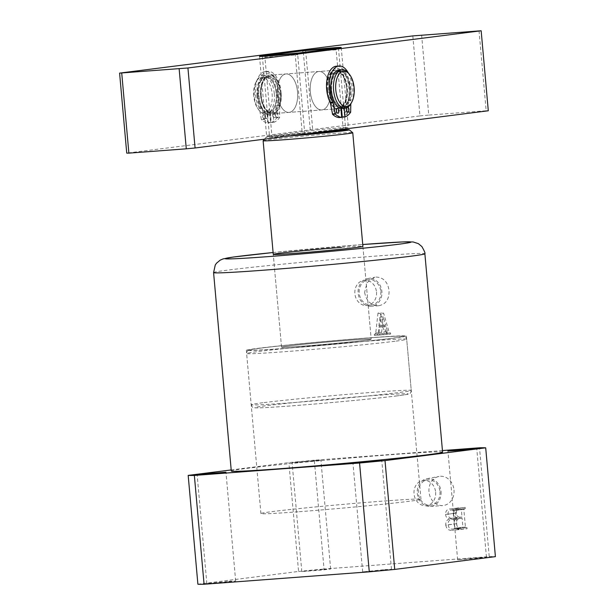 <?xml version="1.0" encoding="UTF-8"?>
<svg xmlns="http://www.w3.org/2000/svg" width="615" height="615" viewBox="0 0 615 615"><rect width="100%" height="100%" fill="white"/><g stroke="black" fill="none" stroke-linecap="round" stroke-linejoin="round"><path stroke-width="0.46" stroke-dasharray="3.08 2.31" d="M284.722 348.474A80.35 1.83 -5.1 0 0 365.633 341.287A80.35 1.83 -5.1 0 0 406.407 336.044A80.35 1.83 -5.1 0 0 368.016 337.904A80.35 1.83 -5.1 0 0 287.105 345.084A80.35 1.83 -5.1 0 0 246.338 350.327A80.35 1.83 -5.1 0 0 284.722 348.474M299.29 511.703A80.35 1.83 -5.1 0 0 380.201 504.515A80.35 1.83 -5.1 0 0 420.975 499.272A80.35 1.83 -5.1 0 0 382.584 501.133A80.35 1.83 -5.1 0 0 301.673 508.313A80.35 1.83 -5.1 0 0 260.906 513.556A80.35 1.83 -5.1 0 0 299.29 511.703M453.993 489.978A14.699 12.531 82.8 0 1 442.708 505.568A14.699 12.531 82.8 0 1 428.986 491.862A14.699 12.531 82.8 0 1 439.01 476.441A14.699 12.531 82.8 0 1 453.993 489.978M441.032 491.593A13.961 11.9 82.8 0 1 430.316 506.391A13.961 11.9 82.8 0 1 417.293 493.376A13.961 11.9 82.8 0 1 426.81 478.731A13.961 11.9 82.8 0 1 441.032 491.593M439.963 491.669A12.692 10.824 82.8 0 1 430.761 505.076A12.692 10.824 82.8 0 1 418.361 493.299A12.692 10.824 82.8 0 1 427.563 479.892A12.692 10.824 82.8 0 1 439.963 491.669M435.628 492.223A12.692 10.824 82.8 0 1 426.433 505.63A12.692 10.824 82.8 0 1 414.033 493.845A12.692 10.824 82.8 0 1 423.235 480.438A12.692 10.824 82.8 0 1 435.628 492.223M380.816 291.518A12.692 10.824 82.8 0 1 371.614 304.925A12.692 10.824 82.8 0 1 359.221 293.147A12.692 10.824 82.8 0 1 368.423 279.74A12.692 10.824 82.8 0 1 380.816 291.518M376.488 292.071A12.692 10.824 82.8 0 1 367.286 305.478A12.692 10.824 82.8 0 1 354.886 293.693A12.692 10.824 82.8 0 1 364.088 280.286A12.692 10.824 82.8 0 1 376.488 292.071M364.618 292.386C366.286 301.012 370.953 305.463 378.625 305.74C385.813 304.348 389.287 299.282 389.064 290.549C387.734 281.878 383.406 277.38 376.072 277.065L374.912 277.219L367.163 282.477L364.618 292.386M371.176 306.239A13.961 11.9 82.8 0 1 358.145 293.224A13.961 11.9 82.8 0 1 367.662 278.58A13.961 11.9 82.8 0 1 381.892 291.441A13.961 11.9 82.8 0 1 371.176 306.239L378.625 305.74M362.904 246.369L371.191 339.188A44.995 1.022 174.9 0 1 364.641 340.31A44.995 1.022 174.9 0 1 314.303 345.253A44.995 1.022 174.9 0 1 281.547 347.191A44.995 1.022 174.9 0 1 288.097 346.068A44.995 1.022 174.9 0 1 338.442 341.117A44.995 1.022 174.9 0 1 371.191 339.188A44.995 1.022 174.9 0 1 348.359 342.125A44.995 1.022 174.9 0 1 303.049 346.145A44.995 1.022 174.9 0 1 281.547 347.191A44.995 1.022 174.9 0 1 304.379 344.254A44.995 1.022 174.9 0 1 349.697 340.226A44.995 1.022 174.9 0 1 371.191 339.188L362.904 246.369A44.995 1.022 -5.1 0 0 341.41 247.415M479.539 557.59L486.45 557.259L479.108 558.205L457.637 559.827L479.539 557.59M299.013 462.395L320.915 460.158L299.444 461.78L292.102 462.726L299.013 462.395M323.713 569.313L330.624 568.975L323.29 569.921L301.811 571.55L323.713 569.313M228.757 581.36L235.66 581.029L228.326 581.967L206.848 583.597L228.757 581.36M384.575 569.644L391.486 569.305L384.144 570.251L362.673 571.881L384.575 569.644M379.063 332.577L381.3 312.674L383.599 313.189L389.064 331.869L390.002 332.938A106.064 2.414 174.9 0 1 390.525 332.9L390.625 334.068A106.064 2.414 -5.1 0 0 386.412 334.375L386.312 333.207A106.064 2.414 174.9 0 1 387.089 333.146L387.327 330.985L385.997 326.457A106.064 2.414 -5.1 0 0 382.238 326.734L381.638 332.185L382.238 333.507A106.064 2.414 174.9 0 1 382.891 333.453L382.999 334.629A106.064 2.414 -5.1 0 0 381.215 334.76A106.064 2.414 -5.1 0 0 377.671 335.029L377.564 333.86A106.064 2.414 174.9 0 1 378.386 333.799L379.063 332.577L375.742 332.999L375.081 334.214L378.386 333.799M442.585 452.179A106.064 2.414 -5.1 0 0 391.916 454.631A106.064 2.414 -5.1 0 0 285.114 464.117A106.064 2.414 -5.1 0 0 231.294 471.036M442.439 450.572L314.311 460.212L324.02 569.029L489.233 556.606L479.516 447.789M460.397 529.254L467.077 528.754L466.977 527.585L466.016 527.655L465.417 527.001L463.841 509.381L465.278 508.574L465.171 507.406L450.518 508.936C447.251 508.974 445.598 510.796 445.552 514.409L453.885 513.356C454.17 515.916 455.423 517.415 457.637 517.861C455.085 518.837 453.901 520.913 454.093 524.095C454.908 527.839 457.007 529.553 460.397 529.254L452.063 530.315L467.077 528.754M458.752 529.807L458.644 528.639L457.691 528.708L457.083 528.054L455.507 510.442L455.992 509.704L465.278 508.574M456.945 509.635L456.845 508.459L450.518 508.936L458.852 507.882C455.584 507.913 453.932 509.743 453.885 513.356M314.311 460.212A151.067 3.444 -5.1 0 0 288.865 462.618L231.194 469.937M197.892 584.219L298.575 571.443L288.865 462.618M298.575 571.443A151.067 3.444 174.9 0 1 324.02 569.029M489.233 556.606A151.067 3.444 174.9 0 1 495.406 556.637M375.081 334.214L374.274 334.276L374.381 335.444L379.678 335.044L379.57 333.876L378.909 333.93L378.31 332.607L381.638 332.185M378.31 332.607L378.917 327.157L382.238 326.734M378.917 327.157L385.997 326.457M382.776 326.865L384.144 331.393L387.327 330.985M384.144 331.393L383.883 333.553L387.089 333.146M383.883 333.553L386.312 333.207M383.076 333.614L383.176 334.783L386.412 334.375M383.176 334.783L390.625 334.068M387.619 334.452L387.512 333.284L390.525 332.9M387.512 333.284L390.002 332.938M386.95 333.322L385.966 332.261L389.064 331.869M385.966 332.261L380.331 313.604L383.599 313.189M380.331 313.604L377.987 313.096L381.3 312.674M377.987 313.096L375.742 332.999M374.274 334.276L377.564 333.86M374.381 335.444L377.671 335.029M379.678 335.044L382.999 334.629M379.57 333.876L382.891 333.453M378.909 333.93L382.238 333.507M383.199 316.833L382.199 325.558A106.064 2.414 174.9 0 1 385.72 325.297L383.199 316.833L379.909 317.248L382.484 325.712L385.72 325.297M382.484 325.712L378.878 325.981L382.199 325.558M378.878 325.981L379.909 317.248M458.644 528.639L466.977 527.585M457.691 528.708L466.016 527.655M457.083 528.054L465.417 527.001M455.507 510.442L463.841 509.381M456.845 508.459L465.171 507.406M445.552 514.409C445.844 516.969 447.09 518.476 449.304 518.922L457.637 517.861M449.304 518.922C446.759 519.898 445.575 521.974 445.76 525.149L454.093 524.095M445.76 525.149C446.575 528.892 448.681 530.614 452.063 530.315M451.448 518.291C449.373 518.022 448.243 516.654 448.051 514.171C447.912 511.588 448.981 510.212 451.241 510.058L452.502 509.966L453.017 510.642L453.678 518.122L451.448 518.291L459.774 517.23C457.706 516.969 456.568 515.593 456.376 513.11C456.245 510.527 457.306 509.159 459.574 509.005L460.835 508.913L461.342 509.581L462.011 517.061L459.774 517.23M450.926 510.096L459.574 509.005L450.926 510.096M454.185 528.977L452.256 529.123C449.842 529.085 448.496 527.624 448.235 524.749C447.92 521.52 449.119 519.752 451.825 519.437L453.785 519.291L454.585 528.247L454.185 528.977L460.581 528.062C458.167 528.024 456.83 526.571 456.568 523.688C456.253 520.467 457.445 518.699 460.151 518.384L462.119 518.23L462.918 527.186L462.511 527.916M451.456 519.475L460.151 518.384L451.456 519.475M452.256 529.123L460.581 528.062M454.585 528.247L462.918 527.186M453.785 519.291L462.119 518.23M448.235 524.749L456.568 523.688M448.051 514.171L456.376 513.11M453.678 518.122L462.011 517.061M453.017 510.642L461.342 509.581M452.502 509.966L460.835 508.913M297.537 91.904A19.288 10.063 -94.3 0 1 288.989 112.407A19.288 10.063 -94.3 0 1 277.55 94.441A19.288 10.063 -94.3 0 1 286.098 73.946A19.288 10.063 -94.3 0 1 297.537 91.904A19.288 10.063 85.7 0 0 286.098 73.946A19.288 10.063 85.7 0 0 277.55 94.441A19.288 10.063 85.7 0 0 288.989 112.407A19.288 10.063 85.7 0 0 297.537 91.904M330.347 89.444A19.288 10.063 -94.3 0 1 321.799 109.939A19.288 10.063 -94.3 0 1 310.352 91.981A19.288 10.063 -94.3 0 1 318.901 71.478A19.288 10.063 -94.3 0 1 330.347 89.444A19.288 10.063 -94.3 0 1 321.799 109.939A19.288 10.063 -94.3 0 1 310.352 91.981A19.288 10.063 -94.3 0 1 318.901 71.478A19.288 10.063 -94.3 0 1 330.347 89.444M343.278 129.88A41.782 0.953 -5.1 0 0 310.467 132.348A41.782 0.953 -5.1 0 0 272.122 136.222A41.782 0.953 -5.1 0 0 266.049 137.245A41.782 0.953 -5.1 0 0 272.045 137.222A41.782 0.953 -5.1 0 0 288.935 136.076M263.135 140.727A44.995 1.022 174.9 0 1 269.67 139.628A44.995 1.022 174.9 0 1 319.523 134.723A44.995 1.022 174.9 0 1 352.749 132.725M298.506 53.021L297.706 54.743A41.782 0.953 174.9 0 1 264.904 57.21L272.045 137.222L310.467 132.348L303.333 52.329A41.782 0.953 174.9 0 1 336.136 49.861L343.216 129.188M264.904 57.21L265.373 56.188M302.242 50.853L303.333 52.329M304.786 134.062L297.706 54.743M336.136 49.861L335.044 48.385M258.946 95.886A20.895 10.909 85.7 0 0 266.533 113.69A20.895 10.909 85.7 0 0 277.673 110.485A20.895 10.909 85.7 0 0 280.601 93.142A20.895 10.909 85.7 0 0 275.189 77.536A20.895 10.909 85.7 0 0 263.458 76.306A20.895 10.909 85.7 0 0 258.946 95.886M281.14 93.142A19.288 10.063 -94.3 0 1 278.426 109.155A19.288 10.063 -94.3 0 1 272.591 113.637A19.288 10.063 -94.3 0 1 261.144 95.679A19.288 10.063 -94.3 0 1 269.693 75.176A19.288 10.063 -94.3 0 1 276.143 78.735A19.288 10.063 -94.3 0 1 281.14 93.142M341.025 109.947A20.895 10.909 -94.3 0 1 332.7 106.349A20.895 10.909 -94.3 0 1 327.288 90.743A20.895 10.909 -94.3 0 1 330.224 73.4A20.895 10.909 -94.3 0 1 341.363 70.195A20.895 10.909 -94.3 0 1 348.951 87.999A20.895 10.909 -94.3 0 1 341.617 109.716M326.757 90.743A19.288 10.063 85.7 0 0 331.754 105.15A19.288 10.063 85.7 0 0 338.196 108.709A19.288 10.063 85.7 0 0 346.745 88.206A19.288 10.063 85.7 0 0 335.306 70.248A19.288 10.063 85.7 0 0 329.463 74.73A19.288 10.063 85.7 0 0 326.757 90.743M479.024 30.75L486.165 110.762L428.755 115.082L421.613 35.07M486.165 110.762L488.295 110.777M412.811 35.901L419.953 115.912L126.736 153.127M419.953 115.912L428.755 115.082M302.265 133.463L345.576 127.966A19.288 0.438 -5.1 0 0 348.382 127.49A19.288 0.438 -5.1 0 0 334.345 128.312A19.288 0.438 -5.1 0 0 312.774 130.434L269.455 135.93A19.288 0.438 -5.1 0 0 266.649 136.415A19.288 0.438 -5.1 0 0 280.686 135.584A19.288 0.438 -5.1 0 0 302.265 133.463L295.123 53.451M253.78 96.186A17.681 9.225 -94.3 0 1 256.263 81.511A17.681 9.225 -94.3 0 1 265.688 78.805A17.681 9.225 -94.3 0 1 272.107 93.864A17.681 9.225 -94.3 0 1 268.286 110.431A17.681 9.225 -94.3 0 1 258.354 109.393A17.681 9.225 -94.3 0 1 253.78 96.186M274.305 93.657A19.288 10.063 85.7 0 0 262.859 75.691A19.288 10.063 85.7 0 0 257.016 80.181A19.288 10.063 85.7 0 0 254.31 96.194A19.288 10.063 85.7 0 0 259.307 110.592A19.288 10.063 85.7 0 0 265.757 114.152A19.288 10.063 85.7 0 0 274.305 93.657M348.582 73.293A19.288 10.063 -94.3 0 1 353.579 87.691A19.288 10.063 -94.3 0 1 350.873 103.712M339.403 69.933A19.288 10.063 -94.3 0 1 350.85 87.899A19.288 10.063 -94.3 0 1 342.301 108.401M331.523 90.351A17.996 9.394 -94.3 0 1 339.503 71.217A17.996 9.394 -94.3 0 1 350.181 87.983A17.996 9.394 -94.3 0 1 342.201 107.118A17.996 9.394 -94.3 0 1 331.523 90.351M327.972 90.62A17.996 9.394 -94.3 0 1 335.951 71.486A17.996 9.394 -94.3 0 1 346.629 88.252A17.996 9.394 -94.3 0 1 338.65 107.387A17.996 9.394 -94.3 0 1 327.972 90.62M327.303 90.705A19.288 10.063 -94.3 0 1 335.852 70.202A19.288 10.063 -94.3 0 1 347.291 88.168A19.288 10.063 -94.3 0 1 338.742 108.663A19.288 10.063 -94.3 0 1 327.303 90.705M260.599 95.717A19.288 10.063 -94.3 0 1 269.147 75.222A19.288 10.063 -94.3 0 1 280.594 93.18A19.288 10.063 -94.3 0 1 272.038 113.683A19.288 10.063 -94.3 0 1 260.599 95.717M261.267 95.633A17.996 9.394 -94.3 0 1 269.247 76.506A17.996 9.394 -94.3 0 1 279.925 93.265A17.996 9.394 -94.3 0 1 271.945 112.399A17.996 9.394 -94.3 0 1 261.267 95.633M257.708 95.902A17.996 9.394 -94.3 0 1 265.688 76.767A17.996 9.394 -94.3 0 1 276.373 93.534A17.996 9.394 -94.3 0 1 268.394 112.668A17.996 9.394 -94.3 0 1 257.708 95.902M257.047 95.986A19.288 10.063 -94.3 0 1 265.595 75.491A19.288 10.063 -94.3 0 1 277.034 93.449A19.288 10.063 -94.3 0 1 268.486 113.952A19.288 10.063 -94.3 0 1 257.047 95.986M336.236 110.8A2.414 1.261 -94.3 0 1 335.167 113.36A2.414 1.261 -94.3 0 1 333.737 111.115A2.414 1.261 -94.3 0 1 334.806 108.555A2.414 1.261 -94.3 0 1 336.236 110.8M346.237 109.531A2.414 1.261 -94.3 0 1 345.169 112.091A2.414 1.261 -94.3 0 1 343.739 109.847A2.414 1.261 -94.3 0 1 344.807 107.287A2.414 1.261 -94.3 0 1 346.237 109.531M348.275 72.916A21.856 11.408 -94.3 0 1 352.057 86.354A21.856 11.408 -94.3 0 1 350.904 99.891L348.167 100.099A1.607 0.838 85.7 0 0 348.067 100.814L347.929 112.407A28.282 14.768 -94.3 0 1 342.278 117.142M336.359 66.205A21.856 11.408 -94.3 0 1 349.328 86.561A21.856 11.408 -94.3 0 1 348.167 100.099M344.239 108.255L344.062 106.264L341.333 106.472A17.681 9.225 85.7 0 0 347.283 88.206A17.681 9.225 85.7 0 0 336.789 71.747A17.681 9.225 85.7 0 0 328.956 90.536A17.681 9.225 85.7 0 0 337.996 106.895L338.95 117.565M344.062 106.264A17.681 9.225 85.7 0 0 350.012 88.007A17.681 9.225 85.7 0 0 339.526 71.54A17.681 9.225 85.7 0 0 331.693 90.328A17.681 9.225 85.7 0 0 340.733 106.687L337.996 106.895M340.733 106.687L340.879 108.317M341.502 108.394L341.333 106.472M348.067 100.814L350.804 100.614L350.796 103.843M346.737 107.779A2.414 1.261 -94.3 0 1 347.536 107.079A2.414 1.261 -94.3 0 1 347.89 107.141M350.804 100.614A1.607 0.838 -94.3 0 1 350.904 99.891M275.389 114.982A2.414 1.261 85.7 0 0 276.819 117.227A2.414 1.261 85.7 0 0 277.895 114.667A2.414 1.261 85.7 0 0 276.458 112.422A2.414 1.261 85.7 0 0 275.389 114.982M272.66 115.19A2.414 1.261 85.7 0 0 274.09 117.434A2.414 1.261 85.7 0 0 275.159 114.874A2.414 1.261 85.7 0 0 273.729 112.63A2.414 1.261 85.7 0 0 272.66 115.19M265.396 116.25A2.414 1.261 85.7 0 0 266.825 118.495A2.414 1.261 85.7 0 0 267.894 115.935A2.414 1.261 85.7 0 0 266.464 113.69A2.414 1.261 85.7 0 0 265.396 116.25M262.667 116.458A2.414 1.261 85.7 0 0 264.096 118.703A2.414 1.261 85.7 0 0 265.165 116.143A2.414 1.261 85.7 0 0 263.735 113.898A2.414 1.261 85.7 0 0 262.667 116.458M279.825 105.242L277.088 105.449A21.856 11.408 85.7 0 0 278.249 91.904A21.856 11.408 85.7 0 0 265.28 71.548A21.856 11.408 85.7 0 0 255.586 94.779A21.856 11.408 85.7 0 0 259.107 107.725L261.844 107.525A1.607 0.838 -94.3 0 1 262.067 108.194L264.25 119.495A28.282 14.768 85.7 0 0 270.608 122.708L269.654 112.03A17.681 9.225 -94.3 0 1 260.614 95.679A17.681 9.225 -94.3 0 1 268.447 76.883A17.681 9.225 -94.3 0 1 278.941 93.349A17.681 9.225 -94.3 0 1 272.983 111.607L273.936 122.285A28.282 14.768 85.7 0 0 279.587 117.55L279.725 105.957A1.607 0.838 -94.3 0 1 279.825 105.242A21.856 11.408 85.7 0 0 280.978 91.697A21.856 11.408 85.7 0 0 268.009 71.34A21.856 11.408 85.7 0 0 258.323 94.572A21.856 11.408 85.7 0 0 261.844 107.525M264.25 119.495L261.521 119.702A28.282 14.768 85.7 0 0 267.871 122.915L266.918 112.238L269.654 112.03M266.918 112.238A17.681 9.225 -94.3 0 1 257.877 95.879A17.681 9.225 -94.3 0 1 265.718 77.09A17.681 9.225 -94.3 0 1 276.204 93.557A17.681 9.225 -94.3 0 1 270.254 111.815L272.983 111.607M270.254 111.815L271.207 122.493A28.282 14.768 85.7 0 0 276.85 117.757L279.587 117.55M271.207 122.493L273.936 122.285M267.871 122.915L270.608 122.708M262.067 108.194L259.33 108.401L261.321 119.287L264.058 119.079M279.702 117.096L276.965 117.296L276.996 106.164L279.725 105.957M261.521 119.702L261.321 119.287M259.33 108.401A1.607 0.838 85.7 0 0 259.107 107.725M277.088 105.449A1.607 0.838 85.7 0 0 276.996 106.164M276.965 117.296L276.85 117.757M213.582 272.599A106.064 2.414 174.9 0 1 267.402 265.68A106.064 2.414 174.9 0 1 374.204 256.194A106.064 2.414 174.9 0 1 424.873 253.741M273.098 252.511L362.742 244.516A93.211 2.122 -5.1 0 0 273.098 252.519M262.882 402.733A80.35 1.83 -5.1 0 0 251.189 404.739A80.35 1.83 -5.1 0 0 309.676 401.288A80.35 1.83 -5.1 0 0 399.566 392.455A80.35 1.83 -5.1 0 0 411.258 390.456A80.35 1.83 -5.1 0 0 352.779 393.908A80.35 1.83 -5.1 0 0 262.882 402.733M397.121 395.86A77.136 1.76 174.9 0 1 291.525 405.869A77.136 1.76 174.9 0 1 265.903 405.731A77.136 1.76 174.9 0 1 371.498 395.722A77.136 1.76 174.9 0 1 397.121 395.86M260.76 348.121A77.136 1.76 -5.1 0 0 286.382 348.259A77.136 1.76 -5.1 0 0 391.978 338.25A77.136 1.76 -5.1 0 0 366.356 338.112A77.136 1.76 -5.1 0 0 260.76 348.121M394.999 341.248A80.35 1.83 174.9 0 1 305.101 350.081A80.35 1.83 174.9 0 1 246.623 353.533A80.35 1.83 174.9 0 1 258.308 351.526A80.35 1.83 174.9 0 1 348.205 342.693A80.35 1.83 174.9 0 1 406.692 339.242A80.35 1.83 174.9 0 1 394.999 341.248M305.647 50.553L312.774 130.434M338.435 47.955L345.576 127.966M262.359 56.372L269.455 135.93M347.929 112.407L350.658 112.199M350.773 111.746L348.044 111.953M420.975 499.272L406.407 336.044M430.316 506.391L442.708 505.568M426.433 505.63L430.761 505.076M367.286 305.478L371.614 304.925M486.45 557.259L476.74 448.435M330.624 568.975L320.915 460.158M235.66 581.029L225.951 472.205M391.486 569.305L381.777 460.489M362.673 571.881L352.964 463.057M206.848 583.597L197.138 474.78M301.811 571.55L292.102 462.726M457.637 559.827L447.928 451.01M281.547 347.191L273.268 254.372L281.547 347.191M367.662 278.58L374.912 277.219M364.088 280.286L368.423 279.74M423.235 480.438L427.563 479.892M426.81 478.731L439.01 476.441M260.906 513.556L246.338 350.327M251.189 404.739C252.035 406.83 252.75 407.76 253.334 407.53C253.649 407.76 254.256 408.375 274.605 407.061C306.554 405.077 373.013 399.004 397.236 395.852C411.104 393.992 407.991 394.1 409.644 393.577C410.267 393.7 410.805 392.662 411.258 390.456L406.692 339.242C405.962 337.181 405.116 336.205 404.14 336.328C403.34 336.19 404.278 335.828 390.986 336.466C363.281 337.858 287.074 344.677 260.637 348.136C248.76 349.712 249.406 349.897 248.598 350.212C247.63 350.258 246.976 351.365 246.623 353.533L251.189 404.739M338.196 108.709L272.591 113.637M266.049 137.245L264.427 139.182M335.306 70.248L269.693 75.176M278.426 109.155L277.673 110.485M331.754 105.15L332.7 106.349M341.24 47.47L348.382 127.49M259.507 56.396L266.649 136.415M329.463 74.73L330.224 73.4M276.143 78.735L275.189 77.536M256.263 81.511L257.016 80.181M339.503 71.217L335.951 71.486M335.852 70.202L269.147 75.222M269.247 76.506L265.688 76.767M265.595 75.491L262.859 75.691M268.486 113.952L265.757 114.152M271.945 112.399L268.394 112.668M338.742 108.663L272.038 113.683M342.201 107.118L338.65 107.387M258.354 109.393L259.307 110.592M337.904 113.152L335.167 113.36M347.898 111.884L345.169 112.091M339.526 71.54L336.789 71.747M347.536 107.079L344.807 107.287M337.543 108.348L334.806 108.555M274.09 117.434L276.819 117.227M264.096 118.703L266.825 118.495M265.28 71.548L268.009 71.34M265.718 77.09L268.447 76.883M263.735 113.898L266.464 113.69M273.729 112.63L276.458 112.422"/><path stroke-width="0.92" d="M341.41 247.415A44.995 1.022 -5.1 0 0 296.099 251.435A44.995 1.022 -5.1 0 0 273.268 254.372A44.995 1.022 -5.1 0 0 294.762 253.334A44.995 1.022 -5.1 0 0 340.072 249.306A44.995 1.022 -5.1 0 0 362.904 246.369L352.764 132.748A44.995 1.022 174.9 0 1 346.214 133.87A44.995 1.022 174.9 0 1 295.877 138.821A44.995 1.022 174.9 0 1 263.128 140.75A44.995 1.022 174.9 0 1 263.135 140.727L264.427 139.182M454.831 450.672L476.74 448.435L455.261 450.065L447.928 451.01L454.831 450.672M204.049 474.442L225.951 472.205L204.48 473.834L197.138 474.78L204.049 474.442M359.875 462.726L381.777 460.489L360.298 462.119L352.964 463.057L359.875 462.726M213.582 272.599L231.294 471.036A106.064 2.414 -5.1 0 0 281.962 468.584A106.064 2.414 -5.1 0 0 388.765 459.098A106.064 2.414 -5.1 0 0 442.585 452.179L424.873 253.741A106.064 2.414 174.9 0 1 371.053 260.668A106.064 2.414 174.9 0 1 264.25 270.146A106.064 2.414 174.9 0 1 213.582 272.599L215.265 264.996L216.48 263.235L220.193 260.137L223.084 258.907L233.3 257.047L273.098 252.511M231.194 469.937L188.182 475.395A151.067 3.444 -5.1 0 0 194.355 475.433L359.567 463.01A151.067 3.444 -5.1 0 0 385.013 460.597L485.696 447.82A151.067 3.444 -5.1 0 0 479.516 447.789L442.439 450.572M188.182 475.395L197.892 584.219A151.067 3.444 174.9 0 0 204.072 584.25L194.355 475.433M204.072 584.25L369.277 571.827L359.567 463.01M485.696 447.82L495.406 556.637L394.722 569.413L385.013 460.597M394.722 569.413A151.067 3.444 174.9 0 1 369.277 571.827M288.935 136.076A41.782 0.953 -5.1 0 0 304.848 134.754A41.782 0.953 -5.1 0 0 343.201 130.88A41.782 0.953 -5.1 0 0 349.266 129.819A41.782 0.953 -5.1 0 0 343.278 129.88L304.848 134.754L304.786 134.062M265.373 56.188L265.703 55.488A40.175 0.915 -5.1 0 0 298.506 53.021L335.044 48.385A40.175 0.915 -5.1 0 0 302.242 50.853L265.703 55.488M343.216 129.188L343.278 129.88M349.266 129.819L352.749 132.725A44.995 1.022 174.9 0 1 352.764 132.748M341.617 109.716A20.895 10.909 -94.3 0 1 341.025 109.947M187.936 67.973L481.161 30.765L412.811 35.901L119.594 73.108L187.936 67.973L195.078 147.984L488.295 110.777L481.161 30.765M338.435 47.955A19.288 0.438 -5.1 0 0 341.24 47.47A19.288 0.438 -5.1 0 0 327.203 48.301A19.288 0.438 -5.1 0 0 305.632 50.422L262.313 55.919A19.288 0.438 -5.1 0 0 259.507 56.396A19.288 0.438 -5.1 0 0 273.544 55.573A19.288 0.438 -5.1 0 0 295.123 53.451L338.435 47.955M195.078 147.984L186.284 148.815L179.142 68.803M121.732 73.124L128.873 153.135L186.284 148.815M128.873 153.135L126.736 153.127L119.594 73.108M354.117 87.699A17.681 9.225 85.7 0 0 349.535 74.492A17.681 9.225 85.7 0 0 339.611 73.454A17.681 9.225 85.7 0 0 335.79 90.021A17.681 9.225 85.7 0 0 342.209 105.08A17.681 9.225 85.7 0 0 351.634 102.374A17.681 9.225 85.7 0 0 354.117 87.699M351.634 102.374L350.873 103.712A19.288 10.063 -94.3 0 1 345.03 108.194A19.288 10.063 -94.3 0 1 333.591 90.228A19.288 10.063 -94.3 0 1 342.14 69.733A19.288 10.063 -94.3 0 1 348.582 73.293L349.535 74.492M345.03 108.194L342.301 108.401A19.288 10.063 -94.3 0 1 330.855 90.436A19.288 10.063 -94.3 0 1 339.403 69.933L342.14 69.733M338.973 110.592A2.414 1.261 -94.3 0 1 337.904 113.152A2.414 1.261 -94.3 0 1 336.474 110.908A2.414 1.261 -94.3 0 1 337.543 108.348A2.414 1.261 -94.3 0 1 338.973 110.592M347.89 107.141A2.414 1.261 -94.3 0 1 348.966 109.324A2.414 1.261 -94.3 0 1 347.898 111.884A2.414 1.261 -94.3 0 1 346.468 109.639A2.414 1.261 -94.3 0 1 346.737 107.779M340.879 108.317L341.686 117.365L338.95 117.565A28.282 14.768 -94.3 0 1 332.592 114.352L330.409 103.059A1.607 0.838 85.7 0 0 330.186 102.382L332.923 102.175A21.856 11.408 -94.3 0 1 329.402 89.229A21.856 11.408 -94.3 0 1 339.088 65.997A21.856 11.408 -94.3 0 1 348.275 72.916M330.186 102.382A21.856 11.408 -94.3 0 1 326.665 89.436A21.856 11.408 -94.3 0 1 336.359 66.205L339.088 65.997M341.686 117.365A28.282 14.768 -94.3 0 1 335.329 114.152L332.592 114.352M350.796 103.843L350.658 112.199A28.282 14.768 -94.3 0 1 345.015 116.942L342.278 117.142L341.502 108.394M345.015 116.942L344.239 108.255M332.4 113.936L335.137 113.737L333.146 102.851L330.409 103.059M332.923 102.175A1.607 0.838 -94.3 0 1 333.146 102.851M335.137 113.737L335.329 114.152M273.098 252.519A93.211 2.122 -5.1 0 0 269.77 256.501A93.211 2.122 -5.1 0 0 397.367 244.409A93.211 2.122 -5.1 0 0 366.402 244.24A93.211 2.122 -5.1 0 0 362.742 244.516L402.717 241.926L413.096 241.949L418.346 243.632L421.875 246.554C424.419 251.02 425.419 253.418 424.873 253.741M262.313 55.919L262.359 56.372M263.128 140.75L273.268 254.372"/></g></svg>
